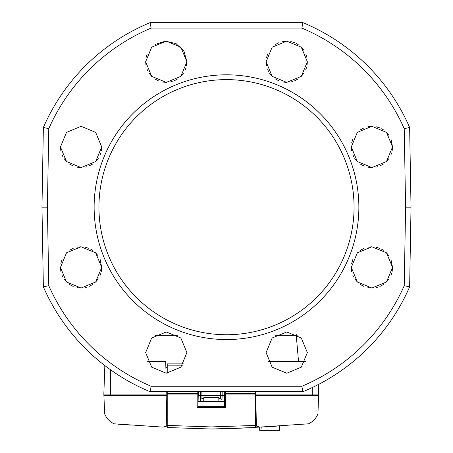 <?xml version="1.0" encoding="UTF-8"?>
<svg xmlns="http://www.w3.org/2000/svg" width="453" height="453" viewBox="0 0 453 453"><rect width="100%" height="100%" fill="white"/><g stroke="black" fill="none" stroke-linecap="round" stroke-linejoin="round"><path stroke-width="0.68" d="M101.71 267.412L95.674 252.831L81.093 246.789L66.5 252.831L60.464 267.412L66.5 281.987L81.087 288.034L95.679 281.987L101.71 267.412L100.141 259.518M60.861 263.386L62.021 259.552M69.756 250.181L73.199 248.352M77.078 247.179L81.093 246.789M85.141 247.191L88.964 248.346M90.815 249.224L92.525 250.249M95.668 252.825L98.244 255.968M60.861 150.974L60.464 146.948L66.5 161.523L81.087 167.57L95.674 161.528L101.71 146.948L95.674 132.367L81.098 126.325L66.506 132.367L60.464 146.948L66.517 132.355L81.104 126.325L95.674 132.367L101.71 146.948L101.319 150.945M186.891 61.767L180.855 47.191L166.279 41.144L151.681 47.186L145.645 61.767L151.681 76.347L166.268 82.389L180.855 76.347L186.891 61.767L183.98 51.206L176.064 43.618L165.39 41.161L154.949 44.524M146.042 57.746L147.202 53.907M307.355 61.767L301.319 47.191L286.738 41.144L272.145 47.186L266.109 61.767L272.145 76.347L286.732 82.389L301.319 76.347L307.355 61.767M266.506 57.746L267.672 53.89M275.424 44.519L278.855 42.707M282.717 41.54L286.743 41.144M290.769 41.54L294.592 42.701M296.46 43.584L298.199 44.626M301.313 47.18L303.889 50.323M305.786 53.879L306.958 57.729M392.536 146.948L386.5 132.367L371.919 126.325L357.326 132.367L351.29 146.948L357.326 161.528L371.913 167.57L386.5 161.523L392.536 146.948L390.967 139.054M351.687 142.922L352.842 139.088M360.356 129.864L364.025 127.893M367.898 126.715L371.919 126.325M375.967 126.727L379.784 127.888M381.641 128.765L383.346 129.785M386.488 132.361L389.07 135.504M392.536 267.412L386.5 252.831L371.919 246.789L357.326 252.831L351.29 267.412L357.321 281.987L371.907 288.034L386.5 281.987L392.536 267.412L390.967 259.518M351.687 263.386L352.842 259.552M360.339 250.339L364.025 248.352M367.904 247.179L371.919 246.789M375.95 247.185L379.784 248.346M381.641 249.224L383.351 250.249M386.494 252.825L389.07 255.968M307.355 352.593L301.319 338.012L286.738 331.964L272.145 338.012L266.109 352.593L272.14 367.168L286.726 373.215L301.319 367.168L307.355 352.593M186.891 352.593L180.855 338.012L166.274 331.964L151.681 338.012L145.645 352.593L151.681 367.168L166.268 373.215L180.86 367.168L186.891 352.593M221.704 391.709L231.296 391.709M392.536 146.982L392.139 150.979M391.647 152.933L390.967 154.83M389.059 158.403L386.5 161.528M383.368 164.094L379.824 165.991M377.898 166.681L375.95 167.174M371.879 167.57L367.904 167.18M364.019 166.002L360.463 164.105M357.338 161.54L354.778 158.431M353.725 156.67L352.853 154.824M351.687 150.974L351.29 146.948M307.355 61.818L306.964 65.759M306.466 67.752L305.769 69.694M303.878 73.227L301.319 76.347M298.187 78.918L294.665 80.804M292.717 81.5L290.792 81.987M286.749 82.389L282.7 81.993M278.838 80.821L275.277 78.918M272.157 76.359L269.597 73.25M268.544 71.489L267.683 69.677M266.506 65.793L266.109 61.767M186.891 61.818L186.5 65.764M186.007 67.752L185.311 69.694M183.42 73.227L180.855 76.347M177.723 78.918L174.201 80.804M172.253 81.5L170.328 81.987M166.291 82.389L162.236 81.993M158.374 80.821L154.813 78.918M151.693 76.359L149.139 73.25M148.08 71.489L147.225 69.677M146.042 65.793L145.645 61.767M100.826 152.927L100.147 154.824M98.239 158.408L95.674 161.528M92.542 164.099L89.02 165.985M87.072 166.681L85.147 167.168M81.047 167.57L77.061 167.174M73.199 166.002L69.632 164.094M66.512 161.54L63.958 158.431M62.899 156.67L62.044 154.858M358.872 207.18A132.372 132.372 0 0 1 226.5 339.552A132.372 132.372 0 0 1 94.128 207.18A132.372 132.372 0 0 1 226.5 74.807A132.372 132.372 0 0 1 358.872 207.18M47.395 207.18L48.777 285.701A194.297 194.297 0 0 0 151.155 386.273L301.845 386.273A194.297 194.297 0 0 0 404.223 285.701L405.605 207.18L404.223 128.658A194.297 194.297 0 0 0 301.845 28.08L151.155 28.086A194.297 194.297 0 0 0 48.777 128.658L47.395 207.18L41.97 207.18L43.363 127.486A199.728 199.728 0 0 1 150.085 22.65L302.915 22.65A199.728 199.728 0 0 1 409.637 127.486L411.03 207.18L409.637 286.874A199.728 199.728 0 0 1 302.921 391.703L150.079 391.703A199.728 199.728 0 0 1 43.363 286.874L41.97 207.18L43.363 127.486L48.777 128.658M98.935 207.18A127.565 127.565 0 0 0 226.5 334.739A127.565 127.565 0 0 0 354.065 207.18A127.565 127.565 0 0 0 226.5 79.615A127.565 127.565 0 0 0 98.935 207.18M205.294 391.709L196.608 391.709M182.248 391.709L171.557 391.709M194.603 391.709L184.586 391.709M214.643 391.709L206.964 391.709M215.311 391.709L214.314 391.709M302.004 27.299L302.915 22.65L150.085 22.65L151.155 28.086M48.777 285.701L43.363 286.874M151.155 386.273L150.079 391.703M409.637 127.486L404.223 128.658M301.845 386.273L302.921 391.703M411.03 207.18L405.605 207.18M404.223 285.701L409.637 286.874M101.71 267.446L101.313 271.443M100.826 273.397L100.147 275.294M98.239 278.867L95.674 281.993M92.548 284.558L89.02 286.449M87.078 287.145L85.13 287.632M81.11 288.034L77.084 287.644M73.193 286.466L69.643 284.563M66.512 282.004L63.958 278.895M62.899 277.134L62.038 275.316M60.861 271.438L60.464 267.412M392.536 267.463L392.145 271.409M391.647 273.391L390.95 275.339M389.059 278.867L386.494 281.993M383.363 284.563L379.841 286.449M377.898 287.145L375.973 287.632M371.924 288.034L367.881 287.638M364.019 286.466L360.452 284.558M357.338 282.004L354.778 278.895M353.725 277.134L352.864 275.322M351.687 271.438L351.29 267.412M150.085 22.65L150.402 24.275M198.278 391.709L198.278 394.014L197.191 394.053L197.191 393.6L167.236 393.6L167.236 426.907M123.165 424.597L123.284 424.603A1085.462 1085.462 0 0 1 118.426 424.201L118.426 424.201M262.621 426.964L262.021 426.992L262.021 430.35L261.811 427.003L259.699 427.1L259.688 430.35L259.688 427.1L261.154 427.032M224.331 391.709L224.331 393.64L225.413 393.6L225.413 394.053L255.373 394.053L255.373 427.524L211.302 429.019L167.236 427.524L211.302 429.019L221.075 428.946M183.522 363.889L167.236 363.889L167.236 373.193M267.587 426.72L267.972 426.698M255.82 427.264L259.439 427.111M257.066 426.375L256.534 426.114M296.239 334.286L296.239 335.243L297.706 335.129M126.642 424.874A1085.462 1085.462 0 0 1 125.334 424.767L124.564 424.71M224.331 393.64L224.62 406.658L197.984 406.658L198.278 394.014M141.308 425.922L142.35 425.984M129.088 425.061L130.221 425.146M218.895 401.228L203.714 401.228M200.447 428.929L201.534 428.946M197.984 406.658L197.191 407.462L225.413 407.462L224.62 406.658M255.373 394.053L255.373 391.709M279.478 426.035L279.535 430.35L279.422 426.041M262.021 430.35L279.422 430.35M259.699 430.35L261.811 430.35M276.262 426.233L262.021 426.992M222.157 428.929L255.373 427.524M158.046 426.873L158.046 426.873A1085.462 1085.462 0 0 1 150.413 426.471M125.334 424.767A1085.462 1085.462 0 0 1 123.38 424.614M201.896 391.709L201.936 398.623L200.594 399.529L200.656 401.409L203.708 401.409L203.844 397.57L218.765 397.57L218.793 398.306L220.673 398.623L220.713 391.709M222.157 391.709L222.157 395.395L200.447 395.395L200.651 401.228L198.278 401.228M224.331 401.228L221.953 401.228L222.015 399.529L220.673 398.623M218.765 397.57L218.901 401.409L221.947 401.409L222.157 395.395L224.331 395.395M167.236 391.709L167.236 393.6M273.448 426.398L274.048 426.364M271.375 426.516L271.041 426.533M261.602 427.015L260.316 427.071M261.732 427.009L260.215 427.077M259.224 427.122L258.301 427.162M264.875 426.856L262.944 426.953M260.996 427.043L260.379 427.071M110.356 395.395L110.356 394.093L103.845 394.093L104.666 413.895C106.534 418.402 109.677 421.709 114.082 423.815L163.001 427.105L167.231 426.007M201.936 398.623L203.816 398.306L203.844 397.57M255.373 426.007L256.353 426.007L255.809 395.395L318.765 395.395L318.431 384.489L318.765 394.093L312.253 394.093L312.253 395.395M318.589 395.395L317.944 413.895C316.069 418.402 312.927 421.709 308.521 423.815L259.609 427.105L256.353 426.007L259.609 427.105L255.373 427.287M110.356 369.659L110.356 394.093L166.8 394.093L166.8 395.395L104.014 395.395M167.236 395.395L166.8 395.395L166.268 426.007M166.319 422.966L167.236 422.966M198.278 395.395L200.447 395.395L200.447 391.709M255.373 422.966L256.29 422.966M255.373 395.395L255.809 395.395L255.809 394.093L312.253 394.093L312.253 387.558M103.845 394.093L104.841 365.571M147.684 361.534L165.662 361.534L166.07 373.215M166.715 391.709L166.8 394.093M305.316 361.534L268.148 361.534M255.809 394.093L255.888 391.709M167.236 365.163L182.621 365.163M298.538 361.534L296.239 335.243L275.577 335.243M177.423 335.243L155.113 335.243M197.191 393.844L198.278 393.878M225.413 407.462L225.413 394.053L224.331 394.014M197.191 391.709L197.191 393.6L198.278 393.64M198.278 401.862L224.331 401.862M255.373 425.424L211.302 426.924L167.236 425.424M167.236 394.053L197.191 394.053L197.191 407.462M255.373 393.6L225.413 393.6L225.413 391.709M279.535 430.35L279.535 426.035L279.535 430.35M165.872 367.502L167.236 367.502"/></g></svg>
